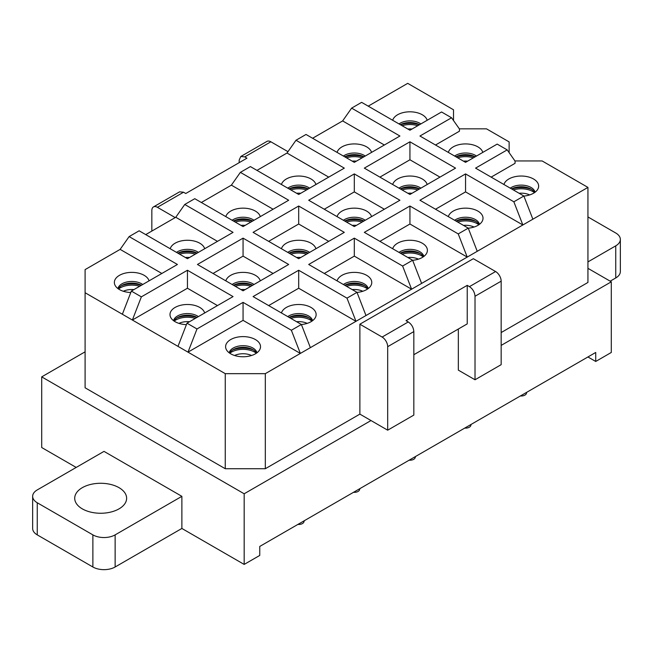 <?xml version="1.0" encoding="UTF-8"?>
<svg xmlns="http://www.w3.org/2000/svg" width="653" height="653" viewBox="0 0 653 653"><rect width="100%" height="100%" fill="white"/><g stroke="black" fill="none" stroke-linecap="round" stroke-linejoin="round"><path stroke-width="0.98" d="M435.527 145.007L459.443 131.196L459.443 128.976L451.558 117.769L419.944 136.02L465.556 162.352L497.17 144.101L507.185 149.88L475.572 168.131L523.869 196.014L513.862 201.793L465.556 173.91L465.556 191.892L435.527 209.238M161.854 273.468L120.136 249.381L85.094 269.616L85.094 387.792L225.261 468.723L265.314 468.723L265.314 373.663L300.356 353.428L291.369 330.255L243.063 302.372L196.994 328.965L186.978 323.186L233.056 296.584L187.444 270.252L141.366 296.854L131.351 291.075L177.428 264.473L129.131 236.59L139.138 230.803L187.444 258.694L233.056 232.362L184.75 204.471L194.765 198.692L243.063 226.575L288.675 200.242L240.377 172.359L250.385 166.58L298.69 194.463L344.302 168.131L295.997 140.248L306.012 134.461L354.31 162.352L399.922 136.02L351.624 108.129L361.631 102.35L409.937 130.233L441.55 111.981L451.558 117.769M354.31 173.91L308.698 200.242L354.31 226.575L399.922 200.242L354.31 173.91L354.31 191.892L324.272 209.238M523.869 196.014L532.864 219.196L522.849 224.975L513.862 201.793M455.549 168.131L409.937 141.799L364.325 168.131L409.937 194.463L455.549 168.131M439.975 177.126L409.937 159.781L409.937 141.799M243.063 302.372L243.063 320.354L300.356 353.428L522.849 224.975L465.556 191.892M501.161 332.557L587.937 282.455L587.937 187.403L542.129 160.956L514.972 160.956M532.864 219.196L587.937 187.403M265.314 468.723L359.876 414.124L359.876 324.206L473.343 258.694L495.594 271.534A7.869 4.547 60 0 1 501.161 281.174L501.161 364.668L475.017 379.768L475.017 296.266C474.682 292.177 472.829 288.961 469.45 286.634L467.23 285.345L406.044 320.672L408.264 321.953L382.119 337.054A7.869 4.547 60 0 1 387.686 346.686L387.686 430.188L371.002 420.548L244.173 493.774L41.702 376.871L85.094 351.828M409.937 159.781L379.899 177.126M427.176 184.513A17.46 10.081 0 0 0 405.023 176.441A17.46 10.081 0 0 0 392.698 184.513M468.274 228.183A17.46 10.081 0 0 0 470.478 227.905A17.46 10.081 0 0 0 482.289 221.106A17.46 10.081 0 0 0 477.931 211.115A17.46 10.081 0 0 0 460.643 208.56A17.46 10.081 0 0 0 448.325 216.625M225.261 468.723L225.261 373.663L265.314 373.663M501.161 345.404L611.298 281.818L587.937 268.326M359.876 414.124L371.002 420.548M509.136 152.655L509.136 141.905L486.509 128.845L459.345 128.845M482.796 152.402A17.46 10.081 0 0 0 460.643 144.329A17.46 10.081 0 0 0 448.325 152.402M507.185 149.88L515.062 161.087L515.062 163.315L491.146 177.126M523.894 196.071A17.46 10.081 0 0 0 526.098 195.786A17.46 10.081 0 0 0 537.917 188.995A17.46 10.081 0 0 0 533.558 179.004A17.46 10.081 0 0 0 516.27 176.441A17.46 10.081 0 0 0 503.945 184.513M409.937 224.012L467.23 257.086L458.235 233.913L409.937 206.022L409.937 224.012L379.899 241.349M477.237 251.307L468.25 228.134L458.235 233.913M384.348 209.238L354.31 191.892M371.549 216.625A17.46 10.081 0 0 0 349.396 208.56A17.46 10.081 0 0 0 337.079 216.625M412.647 260.302A17.46 10.081 0 0 0 414.851 260.016A17.46 10.081 0 0 0 426.67 253.225A17.46 10.081 0 0 0 422.311 243.234A17.46 10.081 0 0 0 405.023 240.671A17.46 10.081 0 0 0 392.698 248.744M354.31 256.123L411.602 289.206L402.615 266.024L354.31 238.141L354.31 256.123L324.272 273.468M421.618 283.418L412.623 260.245L402.615 266.024M328.728 241.349L298.69 224.012L268.652 241.349M315.921 248.744A17.46 10.081 0 0 0 293.777 240.671A17.46 10.081 0 0 0 281.451 248.744M357.02 292.413A17.46 10.081 0 0 0 359.223 292.128A17.46 10.081 0 0 0 371.043 285.337A17.46 10.081 0 0 0 366.684 275.346A17.46 10.081 0 0 0 349.396 272.783A17.46 10.081 0 0 0 337.079 280.855M298.69 288.234L355.983 321.317L346.988 298.143L298.69 270.252L298.69 288.234L268.652 305.58M365.99 315.538L357.003 292.356L346.988 298.143M273.101 273.468L243.063 256.123L213.025 273.468M260.302 280.855A17.46 10.081 0 0 0 238.149 272.783A17.46 10.081 0 0 0 225.824 280.855M301.4 324.533A17.46 10.081 0 0 0 303.604 324.247A17.46 10.081 0 0 0 315.415 317.448A17.46 10.081 0 0 0 311.057 307.457A17.46 10.081 0 0 0 293.777 304.902A17.46 10.081 0 0 0 281.451 312.967M310.371 347.649L301.376 324.476L291.369 330.255M217.473 305.58L187.444 288.234L132.371 320.027L225.261 373.663M204.675 312.967A17.46 10.081 0 0 0 182.522 304.902A17.46 10.081 0 0 0 170.711 317.448A17.46 10.081 0 0 0 186.415 324.631M243.063 320.354L187.999 352.147L196.994 328.965M238.149 337.013A17.46 10.081 0 0 0 226.33 349.567A17.46 10.081 0 0 0 247.977 356.358A17.46 10.081 0 0 0 259.796 349.567A17.46 10.081 0 0 0 255.437 339.576A17.46 10.081 0 0 0 238.149 337.013M468.25 228.134L419.944 200.242L465.556 173.91M85.094 292.732L132.371 320.027M76.189 467.434L41.702 447.525L41.702 376.871M32.65 496.337L32.65 528.457A15.737 9.085 0 0 0 37.254 534.88L37.254 502.761A15.737 9.085 180 0 1 32.65 496.337A15.737 9.085 180 0 1 37.262 489.913L104.007 451.378L181.877 496.337L181.877 528.457L244.173 564.421L244.173 493.774M587.929 356.962L595.724 361.46L611.298 352.465L611.298 281.818M475.017 379.768L458.333 370.129L458.333 329.022M244.173 564.421L259.755 555.434L259.755 546.439L595.724 352.465L595.724 361.46M453.517 120.544L453.517 109.794L407.709 83.347L368.219 106.153M217.473 241.349L175.763 217.269L145.725 234.607M273.101 209.238L231.382 185.15L201.344 202.495M328.728 177.126L287.01 153.039L256.972 170.376M384.348 145.007L342.629 120.919L312.591 138.265M412.623 260.245L364.325 232.362L409.937 206.022M344.302 232.362L298.69 206.022L253.078 232.362L298.69 258.694L344.302 232.362M298.69 224.012L298.69 206.022M357.003 292.356L308.698 264.473L354.31 238.141M288.675 264.473L243.063 238.141L197.451 264.473L243.063 290.805L288.675 264.473M243.063 256.123L243.063 238.141M301.376 324.476L253.078 296.584L298.69 270.252M187.444 288.234L187.444 270.252M149.055 280.855A17.46 10.081 0 0 0 126.902 272.783A17.46 10.081 0 0 0 115.083 285.337A17.46 10.081 0 0 0 130.796 292.52M181.877 528.457L115.132 566.992L115.132 534.88A15.737 9.085 180 0 1 92.873 534.872L92.873 566.992A15.737 9.085 0 0 0 115.132 566.992M37.254 534.88L92.873 566.992M610.18 281.174L615.746 277.966A15.737 9.085 0 0 0 620.35 271.542L620.35 239.422A15.737 9.085 0 0 0 615.738 232.999L587.937 216.943M427.176 120.283A17.46 10.081 0 0 0 405.023 112.218A17.46 10.081 0 0 0 392.698 120.283M129.131 236.59L120.136 249.381M204.675 248.744A17.46 10.081 0 0 0 182.522 240.671A17.46 10.081 0 0 0 170.204 248.744M184.75 204.471L175.763 217.269M260.302 216.625A17.46 10.081 0 0 0 238.149 208.56A17.46 10.081 0 0 0 225.824 216.625M240.377 172.359L231.382 185.15M315.921 184.513A17.46 10.081 0 0 0 293.777 176.441A17.46 10.081 0 0 0 281.451 184.513M295.997 140.248L287.01 153.039M371.549 152.402A17.46 10.081 0 0 0 349.396 144.329A17.46 10.081 0 0 0 337.079 152.402M351.624 108.129L342.629 120.919M141.366 296.854L132.371 320.035M131.351 291.075L122.364 314.248M186.978 323.186L177.983 346.368M420.859 123.931A13.966 8.065 0 0 0 406.003 121.213A13.966 8.065 0 0 0 399.016 123.931M400.346 124.699A13.966 8.065 180 0 1 406.003 122.821A13.966 8.065 180 0 1 419.528 124.699M365.231 156.043A13.966 8.065 0 0 0 350.383 153.333A13.966 8.065 0 0 0 343.388 156.043M344.719 156.81A13.966 8.065 180 0 1 350.383 154.932A13.966 8.065 180 0 1 363.901 156.81M309.612 188.162A13.966 8.065 0 0 0 294.756 185.444A13.966 8.065 0 0 0 287.769 188.162M289.099 188.929A13.966 8.065 180 0 1 294.756 187.052A13.966 8.065 180 0 1 308.281 188.929M253.984 220.273A13.966 8.065 0 0 0 239.137 217.555A13.966 8.065 0 0 0 232.141 220.273M233.472 221.041A13.966 8.065 180 0 1 239.137 219.163A13.966 8.065 180 0 1 252.654 221.041M198.365 252.385A13.966 8.065 0 0 0 183.509 249.675A13.966 8.065 0 0 0 176.514 252.385M177.853 253.152A13.966 8.065 180 0 1 183.509 251.283A13.966 8.065 180 0 1 197.035 253.152M142.738 284.504A13.966 8.065 0 0 0 127.882 281.786A13.966 8.065 0 0 0 117.948 288.585M118.397 288.904A13.966 8.065 180 0 1 127.882 283.394A13.966 8.065 180 0 1 141.407 285.271M476.486 156.043A13.966 8.065 0 0 0 461.63 153.333A13.966 8.065 0 0 0 454.635 156.043M455.965 156.81A13.966 8.065 180 0 1 461.63 154.932A13.966 8.065 180 0 1 475.147 156.81M420.859 188.162A13.966 8.065 0 0 0 406.003 185.444A13.966 8.065 0 0 0 399.016 188.162M400.346 188.929A13.966 8.065 180 0 1 406.003 187.052A13.966 8.065 180 0 1 419.528 188.929M365.231 220.273A13.966 8.065 0 0 0 350.383 217.555A13.966 8.065 0 0 0 343.388 220.273M344.719 221.041A13.966 8.065 180 0 1 350.383 219.163A13.966 8.065 180 0 1 363.901 221.041M309.612 252.385A13.966 8.065 0 0 0 294.756 249.675A13.966 8.065 0 0 0 287.769 252.385M289.099 253.152A13.966 8.065 180 0 1 294.756 251.283A13.966 8.065 180 0 1 308.281 253.152M253.984 284.504A13.966 8.065 0 0 0 239.137 281.786A13.966 8.065 0 0 0 232.141 284.504M233.472 285.271A13.966 8.065 180 0 1 239.137 283.394A13.966 8.065 180 0 1 252.654 285.271M198.365 316.615A13.966 8.065 0 0 0 183.509 313.905A13.966 8.065 0 0 0 173.576 320.696M174.016 321.015A13.966 8.065 180 0 1 183.509 315.505A13.966 8.065 180 0 1 197.035 317.382M535.052 192.235A13.966 8.065 0 0 0 517.249 185.444A13.966 8.065 0 0 0 510.262 188.162M511.593 188.929A13.966 8.065 180 0 1 517.249 187.052A13.966 8.065 180 0 1 534.603 192.562M479.424 224.354A13.966 8.065 0 0 0 461.63 217.555A13.966 8.065 0 0 0 454.635 220.273M455.965 221.041A13.966 8.065 180 0 1 461.63 219.163A13.966 8.065 180 0 1 478.984 224.673M423.805 256.466A13.966 8.065 0 0 0 406.003 249.675A13.966 8.065 0 0 0 399.016 252.385M400.346 253.152A13.966 8.065 180 0 1 406.003 251.283A13.966 8.065 180 0 1 423.356 256.792M368.178 288.585A13.966 8.065 0 0 0 350.383 281.786A13.966 8.065 0 0 0 343.388 284.504M344.719 285.271A13.966 8.065 180 0 1 350.383 283.394A13.966 8.065 180 0 1 367.737 288.904M312.558 320.696A13.966 8.065 0 0 0 294.756 313.905A13.966 8.065 0 0 0 287.769 316.615M289.099 317.382A13.966 8.065 180 0 1 294.756 315.505A13.966 8.065 180 0 1 312.11 321.015M256.931 352.808A13.966 8.065 0 0 0 239.137 346.017A13.966 8.065 0 0 0 229.195 352.808M229.644 353.134A13.966 8.065 180 0 1 239.137 347.625A13.966 8.065 180 0 1 256.482 353.134M239.169 162.67L239.169 160.099L240.802 156.5L266.946 141.407A7.869 4.547 60 0 1 270.881 141.799L244.736 156.891L246.956 158.173L185.77 193.5L183.55 192.219L157.406 207.311L175.2 217.588M287.973 151.667L270.881 141.799M151.839 231.072L151.839 210.519A7.869 4.547 60 0 1 153.471 206.919A7.869 4.547 60 0 1 157.406 207.311M240.802 156.5L244.736 156.891M153.471 206.919L179.616 191.827L183.55 192.219M382.119 337.054L359.876 324.206M387.686 430.188L413.831 415.088L413.831 331.593C413.496 327.504 411.643 324.288 408.264 321.962M467.23 285.345L467.23 323.888L413.831 354.718M615.746 277.966L615.746 245.846L587.937 261.91M615.746 245.846A15.737 9.085 0 0 0 620.35 239.422M181.877 496.337L115.132 534.88M37.254 502.761L92.873 534.872M119.026 508.867A25.957 14.986 180 0 1 90.734 512.115A25.957 14.986 180 0 1 74.711 498.263A25.957 14.986 180 0 1 82.311 487.669A25.957 14.986 180 0 1 110.602 484.42A25.957 14.986 180 0 1 126.625 498.263A25.957 14.986 180 0 1 119.026 508.867M520.384 395.963A5.314 3.069 0 0 0 526.277 393.8A5.314 3.069 0 0 0 526.4 393.514A5.314 3.069 0 0 0 526.473 393.22M464.756 428.082A5.314 3.069 0 0 0 470.658 425.911A5.314 3.069 0 0 0 470.772 425.625A5.314 3.069 0 0 0 470.846 425.332M409.137 460.194A5.314 3.069 0 0 0 415.03 458.022A5.314 3.069 0 0 0 415.153 457.745A5.314 3.069 0 0 0 415.226 457.451M353.51 492.305A5.314 3.069 0 0 0 359.411 490.142A5.314 3.069 0 0 0 359.525 489.856A5.314 3.069 0 0 0 359.599 489.562M297.882 524.424A5.314 3.069 0 0 0 303.784 522.253A5.314 3.069 0 0 0 303.906 521.967A5.314 3.069 0 0 0 303.98 521.682M495.594 271.534L469.45 286.634M501.161 281.174L475.017 296.266M413.831 331.593L387.686 346.686M412.019 129.033A13.37 7.722 0 0 0 407.856 129.033M417.789 125.703A16.521 9.534 0 0 0 402.077 125.703M419.348 124.796A18.643 10.766 0 0 0 400.518 124.796M356.399 161.144A13.37 7.722 0 0 0 352.228 161.144M362.17 157.814A16.521 9.534 0 0 0 346.457 157.814M363.729 156.916A18.643 10.766 0 0 0 344.898 156.916M300.772 193.264A13.37 7.722 0 0 0 296.601 193.264M306.543 189.925A16.521 9.534 0 0 0 290.83 189.925M308.102 189.027A18.643 10.766 0 0 0 289.271 189.027M245.144 225.375A13.37 7.722 0 0 0 240.981 225.375M250.923 222.044A16.521 9.534 0 0 0 235.211 222.044M252.482 221.138A18.643 10.766 0 0 0 233.652 221.138M189.525 257.486A13.37 7.722 0 0 0 185.354 257.486M195.296 254.156A16.521 9.534 0 0 0 179.583 254.156M196.855 253.258A18.643 10.766 0 0 0 178.024 253.258M133.898 289.606A13.37 7.722 0 0 0 123.327 291.262M139.669 286.275A16.521 9.534 0 0 0 118.528 288.993M141.228 285.369A18.643 10.766 0 0 0 121.499 285.696M467.646 161.144A13.37 7.722 0 0 0 463.475 161.144M473.417 157.814A16.521 9.534 0 0 0 457.704 157.814M474.976 156.916A18.643 10.766 0 0 0 456.145 156.916M412.019 193.264A13.37 7.722 0 0 0 407.856 193.264M417.789 189.925A16.521 9.534 0 0 0 402.077 189.925M419.348 189.027A18.643 10.766 0 0 0 400.518 189.027M356.399 225.375A13.37 7.722 0 0 0 352.228 225.375M362.17 222.044A16.521 9.534 0 0 0 346.457 222.044M363.729 221.138A18.643 10.766 0 0 0 344.898 221.138M300.772 257.486A13.37 7.722 0 0 0 296.601 257.486M306.543 254.156A16.521 9.534 0 0 0 290.83 254.156M308.102 253.258A18.643 10.766 0 0 0 289.271 253.258M245.144 289.606A13.37 7.722 0 0 0 240.981 289.606M250.923 286.275A16.521 9.534 0 0 0 235.211 286.275M252.482 285.369A18.643 10.766 0 0 0 233.652 285.369M189.525 321.717A13.37 7.722 0 0 0 178.946 323.382M195.296 318.386A16.521 9.534 0 0 0 174.155 321.113M196.855 317.489A18.643 10.766 0 0 0 177.126 317.807M529.673 194.921A13.37 7.722 0 0 0 519.102 193.264M534.472 192.651A16.521 9.534 0 0 0 513.331 189.925M531.501 189.354A18.643 10.766 0 0 0 511.772 189.027M474.054 227.04A13.37 7.722 0 0 0 463.475 225.375M478.845 224.771A16.521 9.534 0 0 0 457.704 222.044M475.874 221.465A18.643 10.766 0 0 0 456.145 221.138M418.426 259.151A13.37 7.722 0 0 0 407.856 257.486M423.226 256.882A16.521 9.534 0 0 0 402.077 254.156M420.246 253.584A18.643 10.766 0 0 0 400.518 253.258M362.799 291.262A13.37 7.722 0 0 0 352.228 289.606M367.598 288.993A16.521 9.534 0 0 0 346.457 286.275M364.627 285.696A18.643 10.766 0 0 0 344.898 285.369M307.179 323.382A13.37 7.722 0 0 0 296.601 321.717M311.979 321.113A16.521 9.534 0 0 0 290.83 318.386M309 317.807A18.643 10.766 0 0 0 289.271 317.489M251.552 355.493A13.37 7.722 0 0 0 234.574 355.493M256.351 353.224A16.521 9.534 0 0 0 229.774 353.224M253.38 349.926A18.643 10.766 0 0 0 232.754 349.926M415.822 123.246L404.044 123.246M360.203 155.365L348.424 155.365M304.576 187.476L292.797 187.476M248.956 219.588L237.178 219.588M193.329 251.707L181.55 251.707M137.71 283.818L125.923 283.818M471.45 155.365L459.671 155.365M415.822 187.476L404.044 187.476M360.203 219.588L348.424 219.588M304.576 251.707L292.797 251.707M248.956 283.818L237.178 283.818M193.329 315.93L181.55 315.93M527.077 187.476L515.29 187.476M526.4 393.514L526.824 392.249M471.45 219.588L459.671 219.588M470.772 425.625L471.197 424.36M415.822 251.707L404.044 251.707M415.153 457.745L415.577 456.471M360.203 283.818L348.424 283.818M359.525 489.856L359.95 488.591M304.576 315.93L292.797 315.93M303.906 521.967L304.331 520.702M248.956 348.049L237.178 348.049"/></g></svg>
